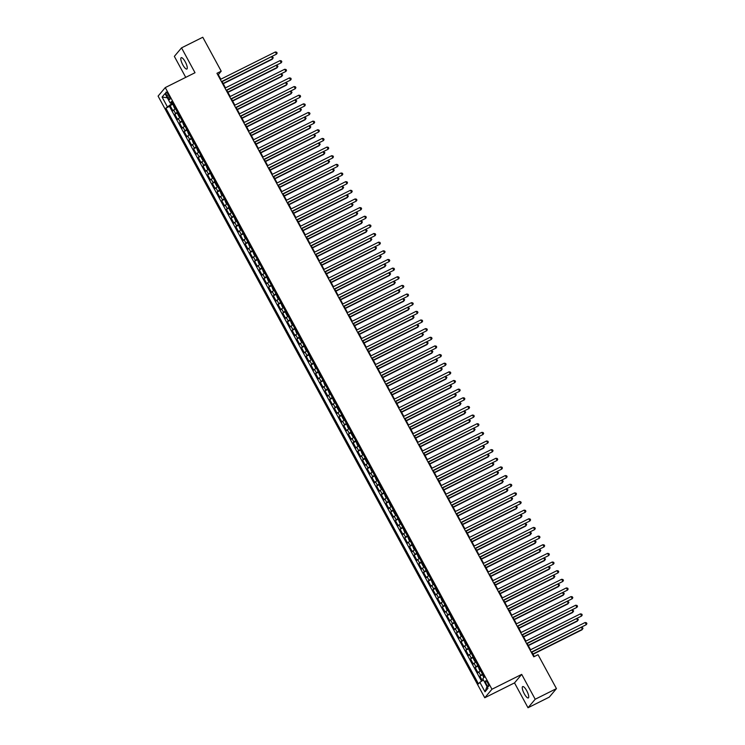 <?xml version="1.0" encoding="UTF-8"?>
<svg xmlns="http://www.w3.org/2000/svg" width="745" height="745" viewBox="0 0 745 745"><rect width="100%" height="100%" fill="white"/><g stroke="black" fill="none" stroke-linecap="round" stroke-linejoin="round"><path stroke-width="1.12" d="M526.743 690.783A6.342 1.779 -116.5 0 0 522.673 686.583A6.342 1.779 -116.5 0 0 524.257 693.725A6.342 1.779 -116.5 0 0 528.335 697.925A6.342 1.779 -116.5 0 0 526.743 690.783M185.282 61.891A6.342 1.779 -116.5 0 0 181.212 57.691A6.342 1.779 -116.5 0 0 182.795 64.834A6.342 1.779 -116.5 0 0 186.874 69.034A6.342 1.779 -116.5 0 0 185.282 61.891M487.705 682.904A3.166 0.894 -116.5 0 0 485.675 680.809A3.166 0.894 -116.5 0 0 486.466 684.385A3.166 0.894 -116.5 0 0 488.506 686.48A3.166 0.894 -116.5 0 0 487.705 682.904M528.009 707.75L535.199 699.238L521.705 674.383L514.516 682.895L528.009 707.75L549.261 697.134L556.45 688.622L538.02 654.687L533.774 656.811L216.953 73.308L221.209 71.175L202.78 37.25L181.529 47.866L174.349 56.378L185.738 77.359M514.516 682.895L484.762 697.767L158.089 96.105L165.269 87.584L491.951 689.246L484.762 697.767M175.457 108.64L172.924 110.8L170.111 105.613L172.933 104.207L174.414 108.072L175.336 108.407M177.338 112.095L174.805 114.264L177.627 112.849M174.805 114.264L177.617 119.451L180.15 117.282M184.844 125.933L182.311 128.093L179.498 122.906L182.32 121.491M189.537 134.575L187.004 136.735L184.192 131.548L187.014 130.142M194.231 143.217L191.698 145.377L188.885 140.19L191.707 138.784M198.924 151.859L196.391 154.029L193.579 148.842L196.401 147.426L197.881 151.291L198.738 151.701L196.457 147.314M203.618 160.51L201.085 162.671L198.272 157.484L201.094 156.077M208.311 169.152L205.778 171.313L202.966 166.126L205.788 164.72M213.005 177.794L210.472 179.955L207.659 174.777L210.481 173.362L211.962 177.226L212.819 177.627M217.698 186.446L215.165 188.606L212.353 183.419L215.175 182.004M222.392 195.088L219.859 197.248L217.046 192.061L219.868 190.655M227.085 203.73L224.552 205.89L221.74 200.703L224.562 199.297L226.042 203.161L226.964 203.497M231.779 212.372L229.246 214.541L226.433 209.354L229.255 207.939M236.472 221.023L233.939 223.183L231.127 217.996L233.949 216.59M241.166 229.665L238.633 231.825L235.82 226.638L238.642 225.232L240.123 229.097L241.045 229.432M245.859 238.307L243.326 240.467L240.514 235.28L243.336 233.874M250.553 246.949L248.02 249.119L245.207 243.932L248.029 242.516L249.51 246.381L250.432 246.725M255.246 255.6L252.713 257.761L249.901 252.574L252.723 251.167L254.203 255.023L255.125 255.367M259.94 264.242L257.407 266.403L254.594 261.216L257.416 259.809M264.633 272.884L262.1 275.054L259.288 269.867L262.11 268.451L263.59 272.316L264.447 272.717L262.166 268.33M269.327 281.536L266.794 283.696L263.981 278.509L266.803 277.093L268.284 280.958L269.206 281.303M274.03 290.178L271.487 292.338L268.675 287.151L271.497 285.745M278.723 298.82L276.181 300.98L273.368 295.793L276.19 294.387L277.671 298.251L278.593 298.587M283.417 307.462L280.874 309.631L278.062 304.444L280.884 303.029L282.364 306.893L283.286 307.238M288.11 316.113L285.568 318.273L282.755 313.086L285.577 311.68M292.804 324.755L290.261 326.915L287.449 321.728L290.271 320.322L291.751 324.187L292.617 324.587L290.327 320.201M297.497 333.397L294.955 335.557L292.142 330.37L294.964 328.964L296.445 332.829L297.367 333.173M302.191 342.048L299.648 344.209L296.836 339.022L299.658 337.606M306.884 350.69L304.342 352.851L301.529 347.664L304.351 346.257L305.832 350.122L306.698 350.522M311.578 359.332L309.035 361.493L306.223 356.306L309.045 354.899L310.525 358.764L311.447 359.099M316.271 367.974L313.729 370.144L310.916 364.957L313.738 363.541M320.965 376.625L318.422 378.786L315.61 373.599L318.432 372.183L319.912 376.048L320.834 376.393M325.658 385.267L323.116 387.428L320.303 382.241L323.125 380.835M330.352 393.909L327.809 396.07L324.997 390.883L327.819 389.477M335.045 402.551L332.503 404.721L329.69 399.534L332.512 398.119L334.002 401.983L334.859 402.393M339.739 411.203L337.196 413.363L334.384 408.176L337.206 406.77M344.432 419.845L341.89 422.005L339.077 416.818L341.899 415.412M349.126 428.487L346.583 430.647L343.771 425.46L346.593 424.054L348.083 427.919L348.995 428.263M353.819 437.138L351.277 439.299L348.464 434.112L351.286 432.696M358.513 445.78L355.97 447.941L353.158 442.754L355.98 441.347M363.206 454.422L360.664 456.583L357.851 451.396L360.673 449.989L362.163 453.854L363.076 454.189M367.9 463.064L365.357 465.234L362.545 460.047L365.367 458.631M372.593 471.715L370.051 473.876L367.238 468.689L370.06 467.273L371.55 471.138L372.463 471.483M377.287 480.357L374.744 482.518L371.932 477.331L374.754 475.925L376.244 479.789L377.156 480.125M381.98 488.999L379.438 491.16L376.625 485.973L379.447 484.567M386.674 497.641L384.141 499.811L381.319 494.624L384.141 493.209L385.631 497.073L386.487 497.483L384.197 493.097M391.367 506.293L388.834 508.453L386.012 503.266L388.834 501.86L390.324 505.715L391.237 506.06M396.061 514.935L393.528 517.095L390.706 511.908L393.528 510.502M400.754 523.577L398.221 525.737L395.399 520.559L398.221 519.144L399.711 523.009L400.568 523.409M405.448 532.228L402.915 534.389L400.093 529.201L402.915 527.786L404.405 531.651L405.317 531.995M410.141 540.87L407.608 543.03L404.786 537.843L407.608 536.437M414.835 549.512L412.302 551.673L409.48 546.485L412.302 545.079L413.792 548.944L414.704 549.279M419.528 558.154L416.995 560.324L414.173 555.137L416.995 553.721L418.485 557.586L419.398 557.931M424.222 566.805L421.689 568.966L418.867 563.779L421.689 562.373M428.915 575.447L426.382 577.608L423.56 572.421L426.382 571.015L427.872 574.879L428.729 575.28M433.609 584.089L431.076 586.25L428.254 581.063L431.076 579.657L432.566 583.521L433.488 583.866M438.302 592.731L435.769 594.901L432.947 589.714L435.769 588.299M442.996 601.383L440.463 603.543L437.641 598.356L440.463 596.95L441.953 600.805L442.875 601.15M447.689 610.025L445.156 612.185L442.334 606.998L445.156 605.592L446.646 609.457L447.568 609.792M452.383 618.667L449.85 620.836L447.028 615.649L449.85 614.234M457.076 627.318L454.543 629.478L451.721 624.291L454.543 622.876L456.033 626.741L456.89 627.15L454.608 622.764M461.77 635.96L459.237 638.12L456.415 632.933L459.237 631.527M466.463 644.602L463.93 646.762L461.108 641.575L463.93 640.169M471.157 653.244L468.624 655.414L465.802 650.227L468.624 648.811L470.114 652.676L470.97 653.086M475.85 661.895L473.317 664.056L470.495 658.869L473.317 657.462M480.544 670.537L478.011 672.698L475.189 667.511L478.011 666.105M166.805 95.574L167.839 97.483A3.073 0.866 -116.5 0 0 169.813 99.513A3.073 0.866 -116.5 0 0 169.041 96.049L168.007 94.149A3.073 0.866 -116.5 0 0 166.033 92.119A3.073 0.866 -116.5 0 0 166.805 95.574L168.361 94.801M170.838 102.875L171.425 103.937L165.884 108.174L478.486 683.901L479.836 682.29L485.004 691.798L487.956 688.296L482.788 678.788L484.148 677.177L171.555 101.45L170.195 103.061L172.123 102.493M167.243 106.563L162.084 97.055L165.036 93.553L170.195 103.061M170.111 105.613L169.46 106.386L481.559 681.209M482.425 673.992L479.882 676.153L482.36 680.707M475.189 667.511L477.731 665.35M470.495 658.869L473.038 656.708M465.802 650.227L468.344 648.057M461.108 641.575L463.651 639.415M456.415 632.933L458.957 630.773M451.721 624.291L454.264 622.131M447.028 615.649L449.57 613.48M442.334 606.998L444.877 604.838M437.641 598.356L440.183 596.196M432.947 589.714L435.49 587.554M428.254 581.063L430.796 578.902M423.56 572.421L426.103 570.26M418.867 563.779L421.4 561.618M414.173 555.137L416.706 552.967M409.48 546.485L412.013 544.325M404.786 537.843L407.319 535.683M400.093 529.201L402.626 527.041M395.399 520.559L397.932 518.39M390.706 511.908L393.239 509.748M386.012 503.266L388.545 501.106M381.319 494.624L383.852 492.454M376.625 485.973L379.158 483.812M371.932 477.331L374.465 475.17M367.238 468.689L369.771 466.528M362.545 460.047L365.078 457.877M357.851 451.396L360.384 449.235M353.158 442.754L355.691 440.593M348.464 434.112L350.997 431.951M343.771 425.46L346.304 423.3M339.077 416.818L341.61 414.658M334.384 408.176L336.917 406.016M329.69 399.534L332.223 397.364M324.997 390.883L327.53 388.722M320.303 382.241L322.836 380.08M315.61 373.599L318.143 371.438M310.916 364.957L313.449 362.787M306.223 356.306L308.756 354.145M301.529 347.664L304.062 345.503M296.836 339.022L299.369 336.861M292.142 330.37L294.675 328.21M287.449 321.728L289.982 319.568M282.755 313.086L285.288 310.926M278.062 304.444L280.595 302.274M273.368 295.793L275.901 293.632M268.675 287.151L271.208 284.99M263.981 278.509L266.514 276.348M259.288 269.867L261.821 267.697M254.594 261.216L257.127 259.055M249.901 252.574L252.434 250.413M245.207 243.932L247.74 241.771M240.514 235.28L243.047 233.12M235.82 226.638L238.353 224.478M231.127 217.996L233.66 215.836M226.433 209.354L228.966 207.184M221.74 200.703L224.273 198.542M217.046 192.061L219.579 189.9M212.353 183.419L214.886 181.258M207.659 174.777L210.192 172.607M202.966 166.126L205.499 163.965M198.272 157.484L200.805 155.323M193.579 148.842L196.112 146.672M188.885 140.19L191.418 138.03M184.192 131.548L186.725 129.388M179.498 122.906L182.031 120.746M172.589 103.359L171.425 103.937M535.199 699.238L556.45 688.622M521.705 674.383L491.951 689.246M165.269 87.584L195.022 72.721L181.529 47.866M220.79 79.221L218.294 74.63L221.209 71.175M534.258 656.568L531.883 652.182M530.561 649.761L527.19 643.54M525.868 641.119L522.496 634.898M521.174 632.477L517.803 626.256M516.481 623.826L513.109 617.605M511.787 615.184L508.416 608.963M507.094 606.542L503.722 600.321M502.4 597.9L499.029 591.679M497.707 589.248L494.335 583.028M493.013 580.606L489.642 574.386M488.32 571.964L484.948 565.744M483.626 563.322L480.255 557.092M478.933 554.671L475.561 548.45M474.239 546.029L470.868 539.808M469.546 537.387L466.174 531.166M464.852 528.736L461.481 522.515M460.159 520.094L456.778 513.873M455.465 511.452L452.085 505.231M450.772 502.81L447.391 496.589M446.078 494.159L442.698 487.938M441.385 485.517L438.004 479.296M436.691 476.875L433.311 470.654M431.998 468.233L428.617 462.002M427.304 459.581L423.924 453.36M422.611 450.939L419.23 444.718M417.917 442.297L414.537 436.076M413.224 433.646L409.843 427.425M408.53 425.004L405.15 418.783M403.837 416.362L400.456 410.141M399.143 407.72L395.763 401.499M394.45 399.069L391.069 392.848M389.756 390.427L386.376 384.206M385.063 381.785L381.682 375.564M380.369 373.143L376.989 366.913M375.676 364.491L372.295 358.271M370.982 355.849L367.602 349.629M366.289 347.207L362.908 340.987M361.595 338.556L358.215 332.335M356.902 329.914L353.521 323.693M352.208 321.272L348.828 315.051M347.515 312.63L344.134 306.4M342.821 303.979L339.441 297.758M338.128 295.337L334.747 289.116M333.434 286.695L330.054 280.474M328.741 278.043L325.36 271.823M324.047 269.401L320.667 263.181M319.354 260.759L315.973 254.539M314.66 252.117L311.28 245.897M309.967 243.466L306.586 237.245M305.273 234.824L301.893 228.603M300.58 226.182L297.199 219.961M295.886 217.54L292.506 211.31M291.193 208.889L287.812 202.668M286.499 200.247L283.119 194.026M281.806 191.605L278.425 185.384M277.112 182.953L273.732 176.733M272.419 174.311L269.038 168.091M267.725 165.669L264.345 159.449M263.032 157.027L259.651 150.807M258.338 148.376L254.958 142.155M253.645 139.734L250.264 133.513M248.951 131.092L245.571 124.871M244.258 122.45L240.877 116.22M239.564 113.799L236.184 107.578M234.871 105.157L231.49 98.936M230.177 96.515L226.797 90.294M225.484 87.863L222.103 81.643M217.81 74.873L218.294 74.63M169.46 106.386L165.884 108.174M479.882 676.153L482.704 674.746L483.701 677.708M479.836 682.29L483.458 680.017M167.327 97.781L162.084 97.055M485.004 691.798L486.997 686.536M221.619 81.885L276.525 54.124L221.479 81.624M275.352 51.964L276.665 52.224L277.131 53.091L276.525 54.124L275.352 51.964L220.306 79.464M175.252 108.463L172.989 104.086M223.239 83.738L272.158 59.302L272.642 58.725L271.646 56.89M174.069 105.567L174.628 106.61M223.1 83.477L272.642 58.725L273.247 57.691L272.065 56.685M226.312 90.536L281.219 62.766L226.173 90.275M280.046 60.606L281.359 60.876L281.824 61.733L281.219 62.766L280.046 60.606L224.999 88.106M231.006 99.178L285.912 71.408L230.866 98.917M284.739 69.248L286.052 69.518L286.518 70.384L285.912 71.408L284.739 69.248L229.693 96.757M235.699 107.82L290.606 80.05L235.56 107.559M289.433 77.89L290.746 78.16L291.211 79.026L290.606 80.05L289.433 77.89L234.386 105.399M240.393 116.462L295.299 88.702L240.253 116.201M294.126 86.541L295.439 86.802L295.905 87.668L295.299 88.702L294.126 86.541L239.08 114.041M177.683 112.737L177.701 114.125L179.107 116.714L180.029 117.058M177.617 112.83L180.039 117.077M227.933 92.38L276.851 67.944L277.336 67.367L276.339 65.532M178.763 114.218L179.322 115.252M227.793 92.119L277.336 67.367L277.941 66.342L276.758 65.327M184.658 125.765L183.801 125.356L182.311 121.472L184.639 125.756M232.626 101.031L281.545 76.586L282.029 76.009L281.033 74.183M183.456 122.86L184.015 123.893M232.487 100.771L282.029 76.009L282.634 74.984L281.452 73.969M187.07 130.021L188.494 134.007L189.416 134.342M237.32 109.673L286.238 85.228L286.723 84.66L285.726 82.825M188.15 131.502L188.708 132.545M237.18 109.413L286.723 84.66L287.328 83.626L286.145 82.621M194.045 143.049L193.188 142.649L191.698 138.766L194.026 143.04M242.013 118.315L290.932 93.879L291.416 93.302L290.42 91.467M192.843 140.144L193.402 141.187M241.874 118.055L291.416 93.302L292.021 92.268L290.839 91.263M245.086 125.113L299.993 97.344L244.947 124.853M298.82 95.183L300.133 95.453L300.598 96.319L299.993 97.344L298.82 95.183L243.773 122.692M246.707 126.967L295.625 102.521L296.11 101.944L295.113 100.109M197.537 148.795L198.096 149.829M246.567 126.697L296.11 101.944L296.715 100.92L295.532 99.904M249.78 133.755L304.686 105.986L249.64 133.495M303.513 103.825L304.826 104.095L305.292 104.961L304.686 105.986L303.513 103.825L248.467 131.334M201.15 155.956L201.169 157.344L202.575 159.933L203.497 160.277M251.4 135.609L300.319 111.163L300.803 110.586L299.807 108.761M202.23 157.437L202.789 158.471M251.261 135.348L300.803 110.586L301.408 109.562L300.226 108.547M254.473 142.397L309.38 114.637L254.334 142.137M308.207 112.467L309.52 112.737L309.985 113.603L309.38 114.637L308.207 112.467L253.16 139.976M208.125 168.985L207.268 168.584L205.778 164.701L208.106 168.975M256.094 144.251L305.012 119.805L305.497 119.237L304.5 117.403M206.924 166.079L207.483 167.122M255.954 143.99L305.497 119.237L306.102 118.204L304.919 117.198M259.167 151.049L314.073 123.279L259.027 150.779M312.9 121.118L314.213 121.388L314.679 122.245L314.073 123.279L312.9 121.118L257.854 148.618M212.8 177.617L210.537 173.24M260.787 152.893L309.706 128.457L310.19 127.879L309.194 126.045M211.617 174.721L212.176 175.764M260.648 152.632L310.19 127.879L310.795 126.855L309.613 125.84M263.86 159.691L318.767 131.921L263.721 159.43M317.594 129.76L318.907 130.03L319.372 130.897L318.767 131.921L317.594 129.76L262.547 157.269M215.231 181.892L215.249 183.279L216.655 185.868L217.577 186.213M265.481 161.544L314.399 137.099L314.884 136.521L313.887 134.696M216.311 183.372L216.869 184.406M265.341 161.283L314.884 136.521L315.489 135.497L314.306 134.482M268.554 168.333L323.46 140.563L268.414 168.072M322.287 138.402L323.6 138.672L324.066 139.538L323.46 140.563L322.287 138.402L267.241 165.911M222.206 194.92L221.349 194.519L219.868 190.627L222.187 194.911M270.174 170.186L319.093 145.741L319.577 145.173L318.581 143.338M221.004 192.014L221.563 193.048M270.035 169.925L319.577 145.173L320.182 144.139L319 143.133M273.247 176.975L328.154 149.214L273.108 176.714M326.981 147.054L328.294 147.314L328.759 148.18L328.154 149.214L326.981 147.054L271.934 174.554M224.618 199.176L226.974 203.525M274.868 178.828L323.786 154.392L324.271 153.815L323.274 151.98M225.698 200.656L226.257 201.699M274.728 178.567L324.271 153.815L324.876 152.781L323.693 151.775M277.941 185.626L332.847 157.856L277.801 185.365M331.674 155.696L332.987 155.966L333.453 156.832L332.847 157.856L331.674 155.696L276.628 183.205M229.311 207.827L229.33 209.215L230.736 211.804L231.658 212.148M279.561 187.47L328.48 163.034L328.964 162.457L327.968 160.622M230.391 209.308L230.959 210.341M279.422 187.209L328.964 162.457L329.569 161.432L328.387 160.417M282.634 194.268L337.541 166.498L282.495 194.007M336.368 164.338L337.681 164.608L338.146 165.474L337.541 166.498L336.368 164.338L281.321 191.847M236.286 220.855L235.429 220.446L233.949 216.562L236.267 220.846M284.255 196.121L333.173 171.676L333.658 171.099L332.661 169.273M235.085 217.95L235.653 218.983M284.115 195.861L333.658 171.099L334.263 170.074L333.08 169.059M287.328 202.91L342.234 175.14L287.188 202.649M341.061 172.98L342.374 173.25L342.84 174.116L342.234 175.14L341.061 172.98L286.015 200.489M238.698 225.111L241.063 229.46M288.948 204.763L337.867 180.318L338.351 179.75L337.355 177.915M239.778 226.592L240.346 227.635M288.809 204.502L338.351 179.75L338.956 178.716L337.774 177.71M292.021 211.561L346.928 183.792L291.882 211.291M345.755 181.631L347.068 181.901L347.533 182.758L346.928 183.792L345.755 181.631L290.708 209.131M243.392 233.753L244.816 237.739L245.738 238.083M243.336 233.856L245.757 238.102M293.642 213.405L342.56 188.969L343.045 188.392L342.048 186.557M244.472 235.234L245.04 236.277M293.502 213.144L343.045 188.392L343.65 187.368L342.467 186.352M296.715 220.203L351.621 192.433L296.575 219.943M350.448 190.273L351.761 190.543L352.227 191.409L351.621 192.433L350.448 190.273L295.402 217.782M248.085 242.404L250.45 246.753M298.335 222.057L347.254 197.611L347.738 197.034L346.742 195.199M249.165 243.885L249.733 244.919M298.196 221.786L347.738 197.034L348.343 196.01L347.161 194.994M301.408 228.845L356.315 201.076L301.269 228.585M355.142 198.915L356.455 199.185L356.92 200.051L356.315 201.076L355.142 198.915L300.095 226.424M255.041 255.423L252.779 251.046M303.029 230.699L351.947 206.253L352.432 205.676L351.435 203.851M253.859 252.527L254.427 253.561M302.889 230.438L352.432 205.676L353.037 204.651L351.854 203.636M306.102 237.487L361.008 209.727L305.962 237.227M359.835 207.557L361.148 207.827L361.614 208.693L361.008 209.727L359.835 207.557L304.789 235.066M257.472 259.688L258.897 263.674L259.819 264.009M307.722 239.341L356.641 214.905L357.125 214.327L356.129 212.493M258.552 261.169L259.12 262.212M307.583 239.08L357.125 214.327L357.73 213.293L356.548 212.288M310.795 246.139L365.702 218.369L310.656 245.869M364.529 216.208L365.842 216.478L366.307 217.335L365.702 218.369L364.529 216.208L309.482 243.708M312.416 247.983L361.334 223.547L361.819 222.969L360.822 221.135M263.246 269.82L263.814 270.854M312.276 247.722L361.819 222.969L362.424 221.945L361.241 220.93M315.489 254.781L370.395 227.011L315.349 254.52M369.222 224.85L370.535 225.12L371.001 225.986L370.395 227.011L369.222 224.85L314.176 252.359M266.859 276.982L269.224 281.331M317.109 256.634L366.028 232.189L366.512 231.611L365.516 229.786M267.939 278.462L268.507 279.496M316.97 256.373L366.512 231.611L367.117 230.587L365.935 229.572M320.182 263.423L375.089 235.653L320.043 263.162M373.916 233.492L375.229 233.762L375.694 234.628L375.089 235.653L373.916 233.492L318.869 261.001M271.553 285.624L272.977 289.609L273.899 289.945M271.497 285.717L273.918 289.973M321.803 265.276L370.721 240.831L371.206 240.263L370.209 238.428M272.633 287.104L273.201 288.138M321.663 265.015L371.206 240.263L371.811 239.229L370.628 238.223M324.876 272.065L379.782 244.304L324.736 271.804M378.609 242.144L379.922 242.404L380.388 243.27L379.782 244.304L378.609 242.144L323.563 269.643M278.509 298.643L276.246 294.266M326.496 273.918L375.415 249.482L375.899 248.904L374.903 247.07M277.326 295.746L277.894 296.789M326.357 273.657L375.899 248.904L376.504 247.871L375.322 246.865M329.569 280.716L384.476 252.946L329.43 280.455M383.303 250.786L384.616 251.056L385.081 251.922L384.476 252.946L383.303 250.786L328.256 278.295M283.202 307.285L280.94 302.917M331.19 282.56L380.108 258.124L380.593 257.546L379.596 255.712M282.02 304.398L282.588 305.431M331.05 282.299L380.593 257.546L381.198 256.522L380.015 255.507M334.263 289.358L389.169 261.588L334.123 289.097M387.996 259.428L389.309 259.698L389.784 260.564L389.169 261.588L387.996 259.428L332.95 286.937M285.633 311.559L285.652 312.947L287.058 315.535L287.98 315.88M335.883 291.211L384.802 266.766L385.286 266.188L384.29 264.363M286.713 313.04L287.281 314.073M335.744 290.95L385.286 266.188L385.901 265.164L384.709 264.149M338.956 298L393.863 270.23L338.817 297.739M392.69 268.07L394.003 268.34L394.478 269.206L393.863 270.23L392.69 268.07L337.643 295.579M340.577 299.853L389.495 275.408L389.98 274.84L388.983 273.005M291.407 321.682L291.975 322.725M340.437 299.592L389.98 274.84L390.594 273.806L389.402 272.8M343.65 306.651L398.556 278.881L343.51 306.381M397.383 276.721L398.696 276.991L399.171 277.848L398.556 278.881L397.383 276.721L342.337 304.221M297.283 333.22L295.02 328.843M345.27 308.495L394.189 284.059L394.673 283.482L393.677 281.647M296.1 330.324L296.668 331.367M345.131 308.234L394.673 283.482L395.288 282.457L394.096 281.442M348.343 315.293L403.25 287.523L348.204 315.033M402.077 285.363L403.39 285.633L403.865 286.499L403.25 287.523L402.077 285.363L347.03 312.872M299.714 337.494L299.732 338.882L301.138 341.471L302.06 341.815M349.964 317.147L398.882 292.701L399.367 292.124L398.379 290.289M300.794 338.975L301.362 340.009M349.824 316.876L399.367 292.124L399.981 291.099L398.789 290.084M353.037 323.935L407.943 296.165L352.897 323.675M406.77 294.005L408.083 294.275L408.558 295.141L407.943 296.165L406.77 294.005L351.724 321.514M306.67 350.513L304.407 346.136M354.657 325.788L403.576 301.343L404.06 300.766L403.073 298.941M305.487 347.617L306.055 348.651M354.518 325.528L404.06 300.766L404.675 299.741L403.483 298.726M357.73 332.577L412.637 304.817L357.591 332.317M411.464 302.656L412.777 302.917L413.252 303.783L412.637 304.817L411.464 302.656L356.417 330.156M311.363 359.155L309.101 354.778M359.351 334.43L408.269 309.995L408.754 309.417L407.766 307.583M310.181 356.259L310.749 357.302M359.211 334.17L408.754 309.417L409.368 308.383L408.176 307.378M362.424 341.229L417.33 313.459L362.284 340.968M416.157 311.298L417.47 311.568L417.945 312.425L417.33 313.459L416.157 311.298L361.111 338.798M316.085 367.806L315.219 367.406L313.738 363.523L316.057 367.797M364.044 343.072L412.963 318.637L413.447 318.059L412.46 316.225M314.874 364.91L315.442 365.944M363.905 342.812L413.447 318.059L414.062 317.035L412.87 316.02M367.117 349.871L422.024 322.101L366.978 349.61M420.851 319.94L422.164 320.21L422.638 321.076L422.024 322.101L420.851 319.94L365.804 347.449M318.488 372.072L320.853 376.421M368.738 351.724L417.656 327.279L418.141 326.701L417.153 324.876M319.568 373.552L320.136 374.586M368.598 351.463L418.141 326.701L418.755 325.677L417.563 324.662M371.811 358.513L426.717 330.743L371.671 358.252M425.544 328.582L426.857 328.852L427.332 329.718L426.717 330.743L425.544 328.582L370.498 356.091M323.181 380.714L324.606 384.699L325.528 385.035M373.431 360.366L422.35 335.921L422.834 335.352L421.847 333.518M324.261 382.194L324.829 383.228M373.292 360.105L422.834 335.352L423.449 334.319L422.257 333.313M376.504 367.155L431.411 339.394L376.365 366.894M430.238 337.234L431.551 337.494L432.026 338.36L431.411 339.394L430.238 337.234L375.191 364.733M330.165 393.742L329.299 393.341L327.819 389.458L330.137 393.733M378.125 369.008L427.043 344.572L427.528 343.994L426.54 342.16M328.955 390.836L329.523 391.879M377.985 368.747L427.528 343.994L428.142 342.961L426.95 341.955M381.198 375.806L436.104 348.036L381.058 375.545M434.931 345.876L436.244 346.146L436.719 347.012L436.104 348.036L434.931 345.876L379.885 373.385M334.831 402.375L332.568 398.007M382.818 377.659L431.737 353.214L432.221 352.636L431.234 350.802M333.648 399.488L334.216 400.521M382.679 377.389L432.221 352.636L432.836 351.612L431.644 350.597M385.891 384.448L440.798 356.678L385.752 384.187M439.625 354.518L440.938 354.788L441.413 355.654L440.798 356.678L439.625 354.518L384.578 382.027M337.262 406.649L337.28 408.037L338.696 410.625L339.608 410.97M387.512 386.301L436.43 361.856L436.915 361.278L435.927 359.453M338.342 408.13L338.91 409.163M387.372 386.04L436.915 361.278L437.529 360.254L436.337 359.239M390.585 393.09L445.491 365.329L390.445 392.829M444.318 363.16L445.631 363.43L446.106 364.296L445.491 365.329L444.318 363.16L389.272 390.669M341.955 415.291L341.974 416.678L343.389 419.277L344.302 419.612M341.899 415.393L344.32 419.64M392.205 394.943L441.124 370.498L441.608 369.93L440.621 368.095M343.035 416.772L343.603 417.815M392.066 394.682L441.608 369.93L442.223 368.896L441.031 367.89M395.278 401.741L450.185 373.971L395.139 401.471M449.012 371.811L450.325 372.081L450.8 372.938L450.185 373.971L449.012 371.811L393.965 399.311M348.911 428.31L346.649 423.933M396.899 403.585L445.817 379.149L446.302 378.572L445.314 376.737M347.729 425.414L348.297 426.457M396.759 403.324L446.302 378.572L446.916 377.547L445.724 376.532M399.972 410.383L454.878 382.613L399.832 410.123M453.705 380.453L455.018 380.723L455.493 381.589L454.878 382.613L453.705 380.453L398.659 407.962M351.342 432.584L351.361 433.972L352.776 436.561L353.689 436.905M401.592 412.236L450.511 387.791L450.995 387.214L450.008 385.388M352.422 434.065L352.99 435.099M401.453 411.976L450.995 387.214L451.61 386.189L450.418 385.174M404.665 419.025L459.572 391.255L404.526 418.764M458.399 389.095L459.712 389.365L460.187 390.231L459.572 391.255L458.399 389.095L403.352 416.604M358.326 445.612L357.47 445.212L355.98 441.319L358.298 445.603M406.286 420.878L455.204 396.433L455.689 395.865L454.701 394.031M357.116 442.707L357.684 443.741M406.146 420.618L455.689 395.865L456.303 394.831L455.111 393.826M409.359 427.667L464.265 399.907L409.219 427.406M463.092 397.746L464.405 398.007L464.88 398.873L464.265 399.907L463.092 397.746L408.046 425.246M360.729 449.868L363.094 454.217M410.979 429.52L459.898 405.084L460.382 404.507L459.395 402.673M361.809 451.349L362.377 452.392M410.84 429.26L460.382 404.507L460.997 403.473L459.805 402.468M414.052 436.319L468.959 408.549L413.913 436.058M467.786 406.388L469.099 406.658L469.574 407.524L468.959 408.549L467.786 406.388L412.739 433.888M365.423 458.52L365.441 459.907L366.857 462.496L367.769 462.841M365.367 458.613L367.788 462.859M415.673 438.162L464.591 413.726L465.076 413.149L464.088 411.315M366.503 460L367.071 461.034M415.533 437.902L465.076 413.149L465.69 412.125L464.498 411.11M418.746 444.961L473.652 417.191L418.606 444.7M472.479 415.03L473.792 415.3L474.267 416.166L473.652 417.191L472.479 415.03L417.433 442.539M372.379 471.538L370.116 467.162M420.366 446.814L469.285 422.368L469.769 421.791L468.782 419.966M371.196 468.642L371.764 469.676M420.227 446.553L469.769 421.791L470.384 420.767L469.192 419.752M423.439 453.603L478.355 425.833L423.3 453.342M477.182 423.672L478.486 423.942L478.961 424.808L478.355 425.833L477.182 423.672L422.126 451.181M377.072 480.18L374.81 475.804M425.06 455.456L473.978 431.01L474.472 430.442L473.475 428.608M375.89 477.284L376.458 478.327M424.92 455.195L474.472 430.442L475.077 429.409L473.885 428.403M428.133 462.245L483.049 434.484L427.993 461.984M481.875 432.324L483.179 432.594L483.654 433.45L483.049 434.484L481.875 432.324L426.82 459.823M379.503 484.446L379.522 485.833L380.937 488.431L381.85 488.767M429.753 464.098L478.672 439.662L479.165 439.084L478.169 437.25M380.583 485.926L381.151 486.969M429.614 463.837L479.165 439.084L479.771 438.06L478.579 437.045M432.826 470.896L487.742 443.126L432.687 470.635M486.569 440.966L487.873 441.236L488.347 442.102L487.742 443.126L486.569 440.966L431.513 468.475M434.456 472.749L483.365 448.304L483.859 447.726L482.862 445.892M385.277 494.578L385.845 495.611M434.307 472.479L483.859 447.726L484.464 446.702L483.272 445.687M437.52 479.538L492.436 451.768L437.38 479.277M491.262 449.608L492.566 449.878L493.041 450.744L492.436 451.768L491.262 449.608L436.207 477.117M388.89 501.739L391.255 506.088M439.15 481.391L488.059 456.946L488.552 456.368L487.556 454.543M389.97 503.22L390.538 504.253M439.001 481.13L488.552 456.368L489.158 455.344L487.966 454.329M442.213 488.18L497.129 460.419L442.074 487.919M495.956 458.25L497.26 458.52L497.735 459.386L497.129 460.419L495.956 458.25L440.9 485.759M393.584 510.381L393.602 511.768L395.018 514.367L395.93 514.702M443.843 490.033L492.752 465.588L493.246 465.02L492.249 463.185M394.664 511.862L395.232 512.905M443.694 489.772L493.246 465.02L493.851 463.986L492.659 462.98M446.907 496.831L501.823 469.061L446.767 496.561M500.649 466.901L501.953 467.171L502.428 468.028L501.823 469.061L500.649 466.901L445.594 494.401M400.54 523.4L398.277 519.023M448.537 498.675L497.446 474.239L497.939 473.662L496.943 471.827M399.357 520.504L399.925 521.547M448.388 498.414L497.939 473.662L498.545 472.637L497.353 471.622M451.6 505.473L506.516 477.703L451.461 505.212M505.343 475.543L506.647 475.813L507.121 476.679L506.516 477.703L505.343 475.543L450.287 503.052M405.233 532.051L402.971 527.674M453.23 507.326L502.139 482.881L502.633 482.304L501.636 480.478M404.051 529.155L404.619 530.189M453.081 507.066L502.633 482.304L503.238 481.279L502.046 480.264M456.294 514.115L511.21 486.345L456.154 513.854M510.036 484.185L511.34 484.455L511.815 485.321L511.21 486.345L510.036 484.185L454.981 511.694M407.664 536.316L409.098 540.302L410.011 540.637M407.608 536.409L410.029 540.665M457.924 515.968L506.833 491.523L507.326 490.955L506.33 489.12M408.744 537.797L409.312 538.831M457.775 515.708L507.326 490.955L507.932 489.921L506.74 488.916M460.987 522.757L515.903 494.997L460.848 522.496M514.73 492.836L516.034 493.097L516.509 493.963L515.903 494.997L514.73 492.836L459.674 520.336M412.358 544.958L414.723 549.307M462.617 524.61L511.526 500.174L512.02 499.597L511.023 497.762M413.438 546.439L414.006 547.482M462.468 524.35L512.02 499.597L512.625 498.563L511.433 497.558M465.681 531.409L520.597 503.639L465.541 531.148M519.423 501.478L520.727 501.748L521.202 502.614L520.597 503.639L519.423 501.478L464.368 528.987M419.323 557.977L417.051 553.61M467.311 533.252L516.22 508.816L516.713 508.239L515.717 506.404M418.141 555.09L418.699 556.124M467.162 532.992L516.713 508.239L517.319 507.215L516.127 506.2M470.374 540.05L525.29 512.281L470.235 539.79M524.117 510.12L525.421 510.39L525.896 511.256L525.29 512.281L524.117 510.12L469.061 537.629M421.745 562.251L421.772 563.639L423.179 566.228L424.091 566.572M472.004 541.904L520.923 517.458L521.407 516.881L520.41 515.056M422.834 563.732L423.393 564.766M471.855 541.643L521.407 516.881L522.012 515.857L520.82 514.842M475.068 548.693L529.984 520.923L474.928 548.432M528.81 518.762L530.114 519.032L530.589 519.898L529.984 520.923L528.81 518.762L473.755 546.271M428.71 575.27L426.438 570.894M476.698 550.546L525.616 526.1L526.1 525.532L525.104 523.698M427.528 572.374L428.086 573.417M476.549 550.285L526.1 525.532L526.706 524.499L525.514 523.493M479.761 557.344L534.677 529.574L479.622 557.074M533.504 527.413L534.808 527.683L535.282 528.54L534.677 529.574L533.504 527.413L478.448 554.913M433.404 583.912L431.141 579.536M481.391 559.188L530.31 534.752L530.794 534.174L529.797 532.34M432.221 581.016L432.78 582.059M481.242 558.927L530.794 534.174L531.399 533.15L530.207 532.135M484.455 565.986L539.371 538.216L484.315 565.725M538.197 536.055L539.501 536.325L539.976 537.192L539.371 538.216L538.197 536.055L483.142 563.565M435.834 588.187L435.853 589.574L437.259 592.163L438.181 592.508M435.769 588.28L438.19 592.536M486.085 567.839L535.003 543.394L535.487 542.816L534.491 540.982M436.915 589.668L437.473 590.701M485.936 567.569L535.487 542.816L536.093 541.792L534.901 540.777M489.148 574.628L544.064 546.858L489.009 574.367M542.891 544.697L544.204 544.968L544.669 545.834L544.064 546.858L542.891 544.697L487.835 572.207M440.528 596.829L442.884 601.178M490.778 576.481L539.697 552.036L540.181 551.458L539.184 549.633M441.608 598.31L442.167 599.343M490.629 576.22L540.181 551.458L540.786 550.434L539.594 549.419M493.842 583.27L548.758 555.509L493.702 583.009M547.584 553.339L548.897 553.61L549.363 554.476L548.758 555.509L547.584 553.339L492.529 580.849M447.484 609.848L445.221 605.471M495.472 585.123L544.39 560.687L544.874 560.11L543.878 558.275M446.302 606.952L446.86 607.995M495.323 584.862L544.874 560.11L545.48 559.076L544.288 558.07M498.535 591.921L553.451 564.151L498.396 591.66M552.278 561.991L553.591 562.261L554.057 563.118L553.451 564.151L552.278 561.991L497.222 589.491M452.196 618.499L451.34 618.099L449.85 614.215L452.178 618.49M500.165 593.765L549.084 569.329L549.568 568.752L548.571 566.917M450.995 615.603L451.554 616.636M500.016 593.504L549.568 568.752L550.173 567.727L548.981 566.712M503.238 600.563L558.145 572.793L503.089 600.302M556.971 570.633L558.284 570.903L558.75 571.769L558.145 572.793L556.971 570.633L501.916 598.142M504.859 602.416L553.777 577.971L554.261 577.394L553.265 575.568M455.689 624.245L456.247 625.279M504.71 602.156L554.261 577.394L554.867 576.369L553.675 575.354M507.932 609.205L562.838 581.435L507.783 608.944M561.665 579.275L562.978 579.545L563.443 580.411L562.838 581.435L561.665 579.275L506.609 606.784M459.302 631.406L460.727 635.392L461.649 635.727M509.552 611.058L558.471 586.613L558.955 586.045L557.958 584.21M460.382 632.887L460.941 633.921M509.403 610.798L558.955 586.045L559.56 585.011L558.368 584.005M512.625 617.847L567.532 590.087L512.476 617.586M566.358 587.926L567.671 588.187L568.137 589.053L567.532 590.087L566.358 587.926L511.303 615.426M463.995 640.048L465.42 644.034L466.342 644.369M463.93 640.151L466.351 644.397M514.246 619.7L563.164 595.264L563.648 594.687L562.652 592.852M465.076 641.529L465.634 642.572M514.097 619.44L563.648 594.687L564.254 593.653L563.071 592.648M517.319 626.498L572.225 598.729L517.17 626.238M571.052 596.568L572.365 596.838L572.831 597.704L572.225 598.729L571.052 596.568L515.996 624.077M470.952 653.067L468.689 648.699M518.939 628.342L567.858 603.906L568.342 603.329L567.345 601.494M469.769 650.18L470.328 651.214M518.79 628.082L568.342 603.329L568.947 602.305L567.764 601.289M522.012 635.14L576.919 607.371L521.863 634.88M575.745 605.21L577.058 605.48L577.524 606.346L576.919 607.371L575.745 605.21L520.69 632.719M473.382 657.341L473.401 658.729L474.807 661.318L475.729 661.662M523.633 636.994L572.551 612.548L573.035 611.971L572.039 610.146M474.463 658.822L475.021 659.856M523.484 636.733L573.035 611.971L573.641 610.947L572.458 609.932M526.706 643.782L581.612 616.013L526.557 643.522M580.439 613.852L581.752 614.122L582.218 614.988L581.612 616.013L580.439 613.852L525.383 641.361M480.357 670.37L479.501 669.969L478.011 666.086L480.339 670.36M528.326 645.636L577.245 621.19L577.729 620.622L576.732 618.788M479.156 667.464L479.715 668.507M528.177 645.375L577.729 620.622L578.334 619.589L577.152 618.583M531.399 652.434L586.306 624.664L531.25 652.164M585.132 622.503L586.445 622.773L586.911 623.63L586.306 624.664L585.132 622.503L530.077 650.003M484.082 677.261L482.769 674.625M533.02 654.278L581.938 629.842L582.422 629.264L581.426 627.43M483.85 676.106L484.408 677.149M532.88 654.017L582.422 629.264L583.028 628.24L581.845 627.225M175.513 113.417L173.632 109.962M480.59 675.315L478.718 671.86M475.897 666.673L474.025 663.218M471.203 658.031L469.331 654.566M466.51 649.379L464.638 645.924M461.816 640.737L459.944 637.282M457.123 632.095L455.251 628.64M452.429 623.453L450.557 619.989M447.736 614.802L445.864 611.347M443.042 606.16L441.17 602.705M438.349 597.518L436.477 594.063M433.655 588.876L431.783 585.412M428.962 580.225L427.09 576.77M424.268 571.583L422.396 568.128M419.575 562.941L417.703 559.476M414.881 554.289L413.009 550.834M410.188 545.647L408.316 542.192M405.494 537.005L403.622 533.55M400.801 528.363L398.929 524.899M396.107 519.712L394.235 516.257M391.414 511.07L389.542 507.615M386.72 502.428L384.848 498.964M382.027 493.786L380.155 490.322M377.333 485.135L375.461 481.68M372.64 476.493L370.768 473.038M367.946 467.851L366.074 464.386M363.253 459.199L361.381 455.744M358.559 450.557L356.687 447.102M353.866 441.915L351.994 438.46M349.172 433.273L347.3 429.809M344.479 424.622L342.607 421.167M339.785 415.98L337.904 412.525M335.092 407.338L333.211 403.874M330.398 398.687L328.517 395.232M325.705 390.045L323.824 386.59M321.011 381.403L319.13 377.948M316.318 372.761L314.437 369.297M311.624 364.109L309.743 360.654M306.931 355.467L305.05 352.012M302.237 346.825L300.356 343.371M297.544 338.183L295.663 334.719M292.85 329.532L290.969 326.077M288.157 320.89L286.276 317.435M283.463 312.248L281.582 308.784M278.77 303.597L276.889 300.142M274.076 294.955L272.195 291.5M269.383 286.313L267.502 282.858M264.689 277.671L262.808 274.207M259.996 269.019L258.115 265.565M255.302 260.378L253.421 256.923M250.609 251.736L248.728 248.281M245.915 243.094L244.034 239.629M241.222 234.442L239.341 230.987M236.528 225.8L234.647 222.345M231.835 217.158L229.954 213.694M227.141 208.507L225.26 205.052M222.448 199.865L220.567 196.41M217.754 191.223L215.873 187.768M213.061 182.581L211.18 179.117M208.367 173.93L206.486 170.475M203.674 165.288L201.793 161.833M198.98 156.646L197.099 153.181M194.287 148.004L192.406 144.539M189.593 139.352L187.712 135.897M184.9 130.71L183.019 127.255M180.206 122.068L178.325 118.604M169.366 96.71L167.839 97.483M187.004 130.114L189.332 134.398M201.085 156.05L203.413 160.333M215.175 181.985L217.493 186.269M229.255 207.92L231.574 212.195M257.416 259.791L259.735 264.065M285.577 311.652L287.896 315.936M299.658 337.587L301.976 341.871M323.125 380.807L325.444 385.091M337.206 406.742L339.524 411.026M351.286 432.677L353.605 436.961M379.447 484.548L381.766 488.822M393.528 510.483L395.846 514.758M421.689 562.345L424.017 566.628M459.237 631.499L461.565 635.783M473.317 657.435L475.645 661.718"/></g></svg>
